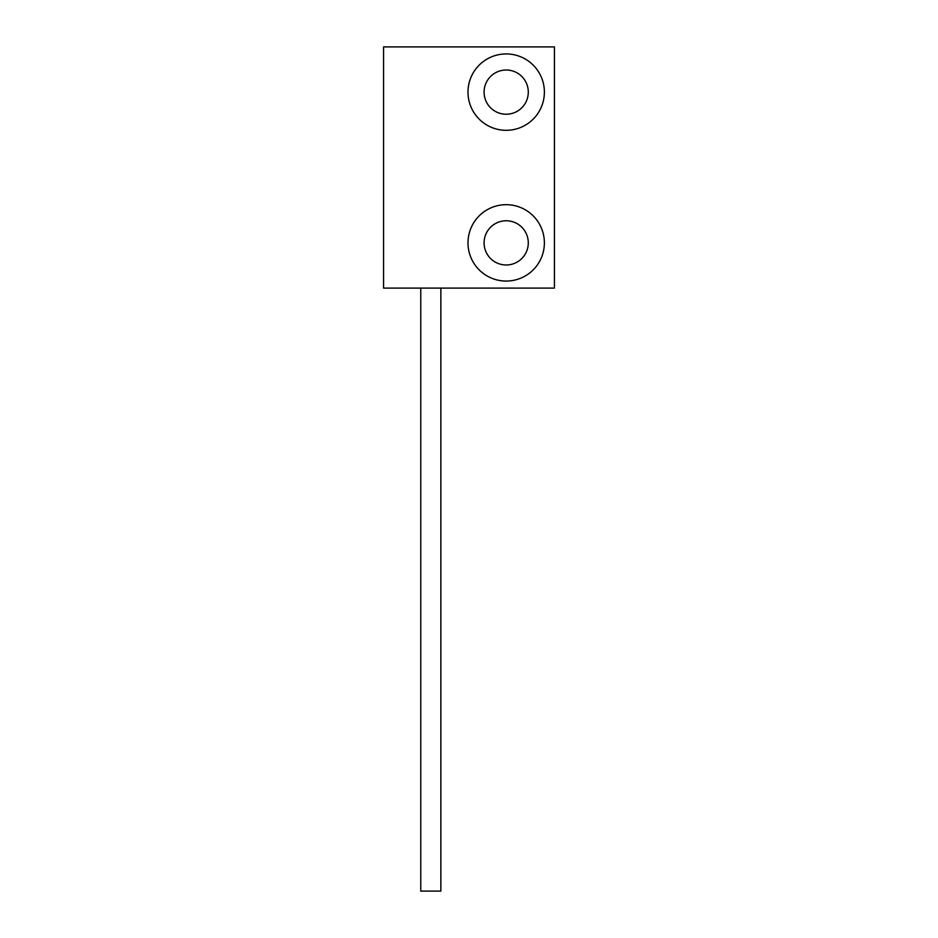 <?xml version="1.0" encoding="UTF-8"?>
<svg xmlns="http://www.w3.org/2000/svg" width="938" height="938" viewBox="0 0 938 938"><rect width="100%" height="100%" fill="white"/><g stroke="black" fill="none" stroke-linecap="round" stroke-linejoin="round"><path stroke-width="1.41" d="M506.18 53.935A38.188 38.188 0 0 0 467.992 92.123A38.188 38.188 0 0 0 506.18 130.312A38.188 38.188 0 0 0 544.38 92.123A38.188 38.188 0 0 0 506.18 53.935M506.18 70.01A22.113 22.113 0 0 0 484.078 92.123A22.113 22.113 0 0 0 506.18 114.237A22.113 22.113 0 0 0 528.293 92.123A22.113 22.113 0 0 0 506.18 70.01M506.18 204.683A38.188 38.188 0 0 0 467.992 242.872A38.188 38.188 0 0 0 506.18 281.06A38.188 38.188 0 0 0 544.38 242.872A38.188 38.188 0 0 0 506.18 204.683M506.18 220.77A22.113 22.113 0 0 0 484.078 242.872A22.113 22.113 0 0 0 506.18 264.985A22.113 22.113 0 0 0 528.293 242.872A22.113 22.113 0 0 0 506.18 220.77M383.572 288.095L554.428 288.095L554.428 46.9L383.572 46.9L383.572 288.095M440.86 288.095L440.86 891.1L420.763 891.1L420.763 288.095"/></g></svg>
